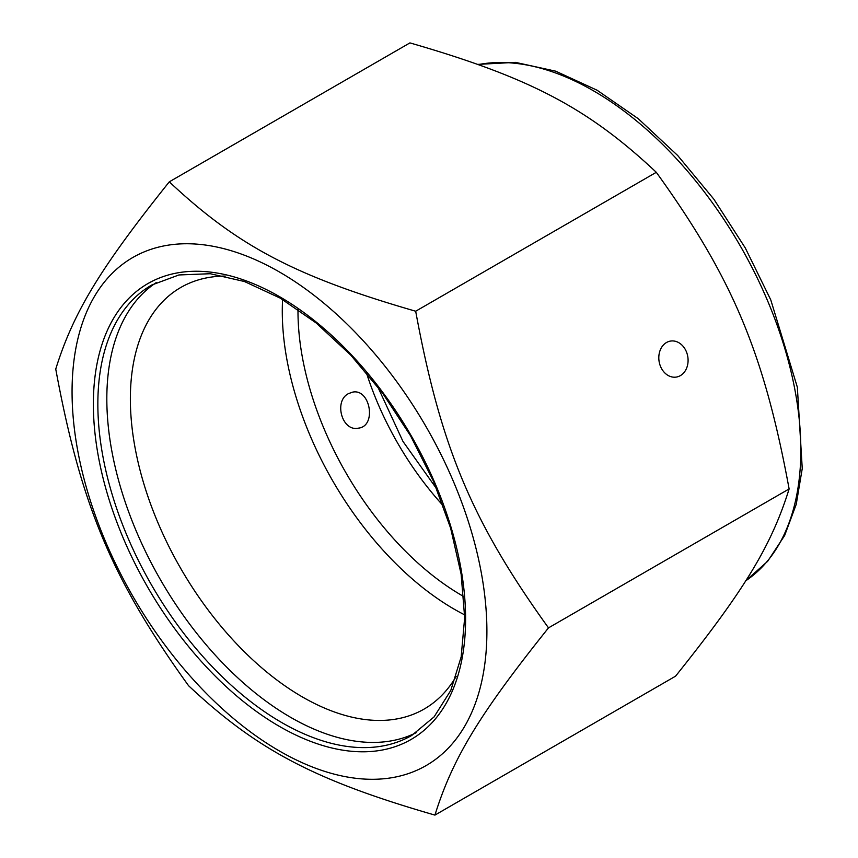 <?xml version="1.0" encoding="UTF-8"?>
<svg xmlns="http://www.w3.org/2000/svg" width="858" height="858" viewBox="0 0 858 858"><rect width="100%" height="100%" fill="white"/><g stroke="black" fill="none" stroke-linecap="round" stroke-linejoin="round"><path stroke-width="1.29" d="M366.366 372.597A216.431 124.957 -120 0 0 443.243 505.759M666.505 342.514A18.233 14.543 -99.1 0 1 670.559 341.066A18.233 14.543 -99.1 0 1 687.805 356.767A18.233 14.543 -99.1 0 1 676.34 377.07A18.233 14.543 -99.1 0 1 659.673 363.996A18.233 14.543 -99.1 0 1 666.505 342.514M348.562 393.597L352.584 392.149C370.216 388.213 377.005 426.34 358.365 428.153C341.924 431.928 333.558 400.858 348.562 393.597M463.803 596.578A232.293 134.116 60 0 1 297.994 309.384M416.119 732.721A260.038 150.129 60 0 1 160.682 580.126A260.038 150.129 60 0 1 156.242 282.604M167.782 245.227A293.329 169.358 -120 0 0 183.977 668.993A293.329 169.358 -120 0 0 486.69 620.366A293.329 169.358 -120 0 0 167.782 245.227M456.231 676.286A243.382 140.519 60 0 1 424.163 709.04A243.382 140.519 60 0 1 180.77 568.522A243.382 140.519 60 0 1 180.77 287.484A243.382 140.519 60 0 1 209.792 277.306A243.382 140.519 60 0 1 225.171 276.083M464.65 614.854A243.382 140.519 60 0 1 282.593 299.506M55.749 369.058C73.466 312.301 100.182 268.254 169.305 181.821C237.816 246.149 295.763 276.587 415.68 311.229C440.765 447.147 472.007 521.632 548.498 627.874C479.365 714.306 452.659 758.343 434.931 815.1C315.025 780.458 257.068 750.01 188.556 685.692C112.076 579.45 80.824 504.976 55.749 369.058M434.931 815.1L675.557 676.179C744.69 589.746 771.396 545.699 789.124 488.942C764.038 353.024 732.796 278.55 656.306 172.308C587.805 107.99 529.847 77.542 409.931 42.9L169.305 181.821M789.124 488.942L548.498 627.874M656.306 172.308L415.68 311.229M478.496 64.554A293.329 169.358 60 0 1 768.189 302.209A293.329 169.358 60 0 1 745.645 580.855L767.631 561.336L784.63 535.531L796.235 504.322L802.251 468.575L797.35 387.237L770.774 299.903L745.259 247.908L713.813 199.131L677.681 155.491L638.266 118.704L597.082 90.219L555.63 71.16L515.433 62.366L478.003 64.371M122.662 536.722A263.202 151.963 -120 0 0 444.691 705.866A263.202 151.963 -120 0 0 271.096 291.999A263.202 151.963 -120 0 0 122.662 536.722M126.791 535.124A260.038 150.129 60 0 1 151.705 285.038L178.947 274.957L210.221 273.723L244.433 281.51L280.212 298.112L316.119 322.951L350.697 355.051L382.604 393.168L410.585 435.853L433.558 481.413L450.622 528.12L461.121 574.12L464.671 617.621L461.164 656.906L450.793 690.422L434.084 716.891L411.743 735.435A260.038 150.129 60 0 1 126.791 535.124M377.702 386.69L402.97 441.42L436.711 488.888"/></g></svg>
